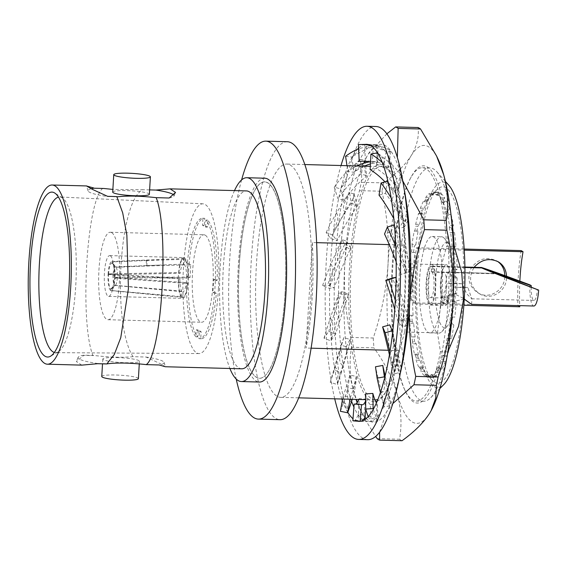 <?xml version="1.0" encoding="UTF-8"?>
<svg xmlns="http://www.w3.org/2000/svg" width="567" height="567" viewBox="0 0 567 567"><rect width="100%" height="100%" fill="white"/><g stroke="black" fill="none" stroke-linecap="round" stroke-linejoin="round"><path stroke-width="0.43" stroke-dasharray="2.83 2.13" d="M205.552 227.083L205.97 220.095A60.244 14.416 91.5 0 1 215.297 280.438L213.646 279.453L212.887 292.296L214.532 293.288A60.244 14.416 91.5 0 1 199.308 338.69A60.244 14.416 91.5 0 1 198.925 338.662L199.343 331.667L196.31 329.845L195.898 336.841A60.244 14.416 91.5 0 1 186.571 276.49L188.223 277.483L188.981 264.64L187.337 263.648A60.244 14.416 91.5 0 1 202.561 218.245A60.244 14.416 91.5 0 1 202.943 218.274L202.525 225.269L205.552 227.083L207.352 227.133L207.77 220.145A60.244 14.416 91.5 0 1 217.097 280.488L215.446 279.503L214.68 292.345L216.332 293.33A60.244 14.416 91.5 0 1 201.101 338.74A60.244 14.416 91.5 0 1 200.725 338.705L201.143 331.716L198.11 329.895L197.699 336.89A60.244 14.416 91.5 0 1 188.372 276.54L190.016 277.532L190.781 264.69L189.13 263.698A60.244 14.416 91.5 0 1 204.361 218.295A60.244 14.416 91.5 0 1 204.744 218.323L204.326 225.319L207.352 227.133M205.97 220.095L207.77 220.145M215.297 280.438L217.097 280.488M213.646 279.453L215.446 279.503M212.887 292.296L214.68 292.345M214.532 293.288L216.332 293.33M198.925 338.662L200.725 338.705M199.343 331.667L201.143 331.716M196.31 329.845L198.11 329.895M195.898 336.841L197.699 336.89M186.571 276.49L188.372 276.54M188.223 277.483L190.016 277.532M188.981 264.64L190.781 264.69M187.337 263.648L189.13 263.698M202.943 218.274L204.744 218.323M202.525 225.269L204.326 225.319M435.527 192.397A92.683 22.177 91.5 0 1 437.334 192.142A92.683 22.177 91.5 0 1 439.269 192.553L437.611 194.446L435.534 194.389L435.399 192.447A92.683 22.177 -88.5 0 0 433.457 192.036A92.683 22.177 -88.5 0 0 431.65 192.298L431.409 194.219L433.479 194.275L435.527 192.397L431.65 192.298M439.269 192.553L435.399 192.447M441.275 193.758L437.398 193.652L437.051 195.296L439.12 195.353L441.275 193.758A92.683 22.177 91.5 0 1 444.776 197.954L440.906 197.855A92.683 22.177 -88.5 0 0 437.398 193.652M429.729 197.344A92.683 22.177 91.5 0 1 431.792 194.857A92.683 22.177 91.5 0 1 433.457 193.439L431.919 195.062L429.843 195.005L429.588 193.333A92.683 22.177 -88.5 0 0 425.852 197.238L425.732 199.308L427.809 199.364L429.729 197.344L425.852 197.238M433.457 193.439L429.588 193.333M431.919 195.062A90.833 21.737 91.5 0 1 433.479 194.275M429.843 195.005A90.833 21.737 91.5 0 1 431.409 194.219M424.279 208.245A92.683 22.177 91.5 0 1 427.745 200.548L426.306 201.788L424.229 201.732L423.868 200.442A92.683 22.177 -88.5 0 0 420.409 208.139L420.416 210.215L422.493 210.272L424.279 208.245L420.409 208.139M427.745 200.548L423.868 200.442M426.306 201.788A90.833 21.737 91.5 0 1 427.809 199.364M424.229 201.732A90.833 21.737 91.5 0 1 425.732 199.308M419.552 224.362A92.683 22.177 91.5 0 1 422.507 213.398L421.153 214.17L419.077 214.113L418.637 213.291A92.683 22.177 -88.5 0 0 415.675 224.256L415.817 226.198L417.893 226.247L419.552 224.362L415.675 224.256M422.507 213.398L418.637 213.291M421.153 214.17A90.833 21.737 91.5 0 1 422.493 210.272M419.077 214.113A90.833 21.737 91.5 0 1 420.416 210.215M415.866 244.597A92.683 22.177 91.5 0 1 418.113 231.109L414.243 231.01A92.683 22.177 -88.5 0 0 411.989 244.49L412.252 246.163L414.321 246.22L415.866 244.597L411.989 244.49M418.113 231.109L414.243 231.01M416.802 231.357A90.833 21.737 91.5 0 1 417.893 226.247M414.725 231.301A90.833 21.737 91.5 0 1 415.817 226.198M413.471 267.567A92.683 22.177 91.5 0 1 414.86 252.485L410.983 252.379A92.683 22.177 -88.5 0 0 409.594 267.468L409.955 268.758L412.032 268.808L413.471 267.567L409.594 267.468M414.86 252.485L410.983 252.379M413.563 252.187A90.833 21.737 91.5 0 1 414.321 246.22M411.486 252.131A90.833 21.737 91.5 0 1 412.252 246.163M412.528 291.721A92.683 22.177 91.5 0 1 412.96 276.065L411.649 275.236L409.572 275.179L409.091 275.959A92.683 22.177 -88.5 0 0 408.651 291.615L409.091 292.437L411.167 292.487L412.528 291.721L408.651 291.615M412.96 276.065L409.091 275.959M411.649 275.236A90.833 21.737 91.5 0 1 412.032 268.808M409.572 275.179A90.833 21.737 91.5 0 1 409.955 268.758M413.109 315.394A92.683 22.177 91.5 0 1 412.556 300.234L411.188 298.929L409.119 298.873L408.687 300.127A92.683 22.177 -88.5 0 0 409.232 315.295L413.109 315.394L409.232 315.295M412.556 300.234L408.687 300.127M411.188 298.929A90.833 21.737 91.5 0 1 411.167 292.487M409.119 298.873A90.833 21.737 91.5 0 1 409.091 292.437M415.164 336.989A92.683 22.177 91.5 0 1 413.669 323.353L412.223 321.659L410.147 321.602L409.799 323.247A92.683 22.177 -88.5 0 0 411.295 336.883L415.164 336.989L411.295 336.883M413.669 323.353L409.799 323.247M412.223 321.659A90.833 21.737 91.5 0 1 411.798 315.642M410.147 321.602A90.833 21.737 91.5 0 1 409.721 315.585M418.566 355.02A92.683 22.177 91.5 0 1 416.228 343.843L414.675 341.873L412.599 341.816L412.351 343.737A92.683 22.177 -88.5 0 0 414.69 354.921L415.179 354.134L417.248 354.191L418.566 355.02L414.69 354.921M416.228 343.843L412.351 343.737M414.675 341.873A90.833 21.737 91.5 0 1 413.867 336.685M412.599 341.816A90.833 21.737 91.5 0 1 411.798 336.628M423.074 368.274A92.683 22.177 91.5 0 1 420.048 360.314L418.375 358.188L416.298 358.138L416.171 360.208A92.683 22.177 -88.5 0 0 419.197 368.167L419.63 366.913L421.706 366.969L423.074 368.274L419.197 368.167M420.048 360.314L416.171 360.208M418.375 358.188A90.833 21.737 91.5 0 1 417.248 354.191M416.298 358.138A90.833 21.737 91.5 0 1 415.179 354.134M428.383 375.829A92.683 22.177 91.5 0 1 426.937 374.44A92.683 22.177 91.5 0 1 424.874 371.633L423.074 369.507L420.998 369.45L421.005 371.527A92.683 22.177 -88.5 0 0 424.506 375.73L424.86 374.078L426.937 374.135L428.383 375.829L424.506 375.73M424.874 371.633L421.005 371.527M423.074 369.507A90.833 21.737 91.5 0 1 421.706 366.969M420.998 369.45A90.833 21.737 91.5 0 1 419.63 366.913M434.131 377.19A92.683 22.177 91.5 0 1 432.323 377.445A92.683 22.177 91.5 0 1 430.388 377.034L428.446 375.049L426.37 374.993L426.512 376.927A92.683 22.177 -88.5 0 0 428.446 377.338A92.683 22.177 -88.5 0 0 430.254 377.083L430.502 375.156L432.578 375.212L434.131 377.19L430.254 377.083M430.388 377.034L426.512 376.927M428.446 375.049A90.833 21.737 91.5 0 1 426.937 374.135M426.37 374.993A90.833 21.737 91.5 0 1 424.86 374.078M439.928 372.25A92.683 22.177 91.5 0 1 436.193 376.155L434.138 374.433L432.061 374.376L432.323 376.049A92.683 22.177 -88.5 0 0 436.051 372.143L436.172 370.074L438.248 370.131L439.928 372.25L436.051 372.143M436.193 376.155L432.323 376.049M434.138 374.433A90.833 21.737 91.5 0 1 432.578 375.212M432.061 374.376A90.833 21.737 91.5 0 1 430.502 375.156M445.371 361.349A92.683 22.177 91.5 0 1 441.913 369.046L439.751 367.707L437.674 367.65L438.036 368.94A92.683 22.177 -88.5 0 0 441.502 361.243L441.495 359.166L443.564 359.223L445.371 361.349L441.502 361.243M441.913 369.046L438.036 368.94M439.751 367.707A90.833 21.737 91.5 0 1 438.248 370.131M437.674 367.65A90.833 21.737 91.5 0 1 436.172 370.074M450.106 345.232A92.683 22.177 91.5 0 1 447.143 356.189L444.911 355.325L442.834 355.268L443.274 356.09A92.683 22.177 -88.5 0 0 446.229 345.126L446.094 343.184L448.164 343.241L450.106 345.232L446.229 345.126M447.143 356.189L443.274 356.09M444.911 355.325A90.833 21.737 91.5 0 1 443.564 359.223M442.834 355.268A90.833 21.737 91.5 0 1 441.495 359.166M453.791 324.997A92.683 22.177 91.5 0 1 451.545 338.478L447.668 338.371A92.683 22.177 -88.5 0 0 449.914 324.891L449.659 323.218L451.736 323.275L453.791 324.997L449.914 324.891M451.545 338.478L447.668 338.371M449.255 338.138A90.833 21.737 91.5 0 1 448.164 343.241M447.179 338.081A90.833 21.737 91.5 0 1 446.094 343.184M456.187 302.02A92.683 22.177 91.5 0 1 454.798 317.102L450.921 316.996A92.683 22.177 -88.5 0 0 452.31 301.913L451.949 300.623L454.025 300.68L456.187 302.02L452.31 301.913M454.798 317.102L450.921 316.996M452.494 317.307A90.833 21.737 91.5 0 1 451.736 323.275M450.418 317.251A90.833 21.737 91.5 0 1 449.659 323.218M457.13 277.873A92.683 22.177 91.5 0 1 456.69 293.529L454.408 294.259L452.331 294.202L452.82 293.423A92.683 22.177 -88.5 0 0 453.253 277.766L452.813 276.944L454.89 277.001L457.13 277.873L453.253 277.766M456.69 293.529L452.82 293.423M454.408 294.259A90.833 21.737 91.5 0 1 454.025 300.68M452.331 294.202A90.833 21.737 91.5 0 1 451.949 300.623M456.548 254.193A92.683 22.177 91.5 0 1 457.094 269.353L454.869 270.565L452.792 270.509L453.224 269.247A92.683 22.177 -88.5 0 0 452.672 254.087L456.548 254.193L452.672 254.087M457.094 269.353L453.224 269.247M454.869 270.565A90.833 21.737 91.5 0 1 454.89 277.001M452.792 270.509A90.833 21.737 91.5 0 1 452.813 276.944M454.486 232.598A92.683 22.177 91.5 0 1 455.981 246.234L453.834 247.836L451.757 247.779L452.112 246.128A92.683 22.177 -88.5 0 0 450.616 232.498L454.486 232.598L450.616 232.498M455.981 246.234L452.112 246.128M453.834 247.836A90.833 21.737 91.5 0 1 454.259 253.853M451.757 247.779A90.833 21.737 91.5 0 1 452.183 253.796M451.091 214.567A92.683 22.177 91.5 0 1 453.43 225.744L451.389 227.622L449.312 227.565L449.553 225.638A92.683 22.177 -88.5 0 0 447.214 214.461L446.732 215.24L448.809 215.297L451.091 214.567L447.214 214.461M453.43 225.744L449.553 225.638M451.389 227.622A90.833 21.737 91.5 0 1 452.19 232.803M449.312 227.565A90.833 21.737 91.5 0 1 450.113 232.746M446.583 201.313A92.683 22.177 91.5 0 1 449.61 209.28L447.682 211.3L445.612 211.243L445.733 209.173A92.683 22.177 -88.5 0 0 442.707 201.214L442.274 202.469L444.351 202.525L446.583 201.313L442.707 201.214M449.61 209.28L445.733 209.173M447.682 211.3A90.833 21.737 91.5 0 1 448.809 215.297M445.612 211.243A90.833 21.737 91.5 0 1 446.732 215.24M444.776 197.954L442.99 199.988L440.913 199.931L440.906 197.855M442.99 199.988A90.833 21.737 91.5 0 1 444.351 202.525M440.913 199.931A90.833 21.737 91.5 0 1 442.274 202.469M437.611 194.446A90.833 21.737 91.5 0 1 439.12 195.353M435.534 194.389A90.833 21.737 91.5 0 1 437.051 195.296M234.511 190.59A101.954 24.395 -88.5 0 0 219.713 279.439A101.954 24.395 -88.5 0 0 229.89 368.486M264.86 178.208A101.954 24.395 -88.5 0 0 237.722 279.46A101.954 24.395 -88.5 0 0 259.346 382.038M241.698 368.805A88.976 21.291 91.5 0 1 223.334 267.39A88.976 21.291 91.5 0 1 246.503 190.916M97.659 363.702L97.687 363.49A43.099 5.599 -176.6 0 1 78.154 357.33A43.099 5.599 -176.6 0 1 83.838 355.169L93.881 355.445C109.133 357.302 122.181 357.713 133.018 356.678L146.017 357.033L159.944 363.518L165.28 366.736M133.018 356.678C111.734 324.026 119.12 199.903 142.934 189.718L112.876 189.421M149.61 189.895L142.934 189.718M149.355 194.275A18.35 2.381 3.4 0 0 131.175 190.81A18.35 2.381 3.4 0 0 112.713 192.1M91.195 188.74A43.099 5.599 3.4 0 0 88.041 190.902A43.099 5.599 3.4 0 0 107.61 196.522L117.653 196.799M169.164 198.011A43.099 5.599 3.4 0 0 173.991 196.005A43.099 5.599 3.4 0 0 173.63 194.885M116.83 357.579A18.35 2.381 -176.6 0 1 139.432 361.236A18.35 2.381 -176.6 0 1 120.969 362.533A18.35 2.381 -176.6 0 1 102.797 359.06A18.35 2.381 -176.6 0 1 116.83 357.579M97.687 363.49L107.73 363.759M146.017 357.033A43.099 5.599 -176.6 0 1 164.104 362.433A43.099 5.599 -176.6 0 1 159.242 364.978M102.918 188.244C86.68 199.754 79.408 322.368 92.974 355.615L93.881 355.445M81.825 365.134L76.318 361.54L83.781 355.367L92.974 355.615M101.762 376.495A18.35 2.381 -176.6 0 1 115.796 375.007A18.35 2.381 -176.6 0 1 138.398 378.671M54.312 352.461A77.856 18.633 -88.5 0 0 55.566 352.646A77.856 18.633 -88.5 0 0 58.146 351.923A77.856 18.633 -88.5 0 0 75.751 285.733A77.856 18.633 -88.5 0 0 62.313 197.855A77.856 18.633 -88.5 0 0 59.776 196.99A77.856 18.633 -88.5 0 0 58.514 197.11M218.408 289.191A74.908 17.924 -88.5 0 0 203.036 203.815A74.908 17.924 -88.5 0 0 183.432 268.191A74.908 17.924 -88.5 0 0 198.982 353.574A74.908 17.924 -88.5 0 0 218.408 289.191M241.599 179.93A139.028 33.269 -88.5 0 0 236.212 379.061M287.455 141.729A139.028 33.269 -88.5 0 0 250.444 279.807A139.028 33.269 -88.5 0 0 279.935 419.679M447.817 351.88L440.446 351.682L437.455 332.893L404.661 332.007A109.367 26.167 -88.5 0 0 407.985 298.71A109.367 26.167 -88.5 0 0 408.708 263.846L441.502 264.739L446.718 246.17L453.416 246.354M408.708 263.846L405.717 245.064L389.295 244.618M316.677 242.655L312.318 242.534A116.689 27.925 91.5 0 1 312.197 297.094A116.689 27.925 91.5 0 1 306.052 348.046L312.318 242.534M404.661 332.007L399.452 350.569L388.381 350.271M311.07 348.181L306.052 348.046M440.446 351.682A116.689 27.925 91.5 0 1 416.192 401.025A116.689 27.925 91.5 0 1 404.583 389.543A116.689 27.925 91.5 0 1 391.436 283.62A116.689 27.925 91.5 0 1 410.288 178.57A116.689 27.925 91.5 0 1 422.507 167.726A116.689 27.925 91.5 0 1 446.718 246.17M451.119 215.701A116.689 27.925 -88.5 0 0 436.76 171.716A116.689 27.925 -88.5 0 0 429.977 167.931A116.689 27.925 -88.5 0 0 398.913 283.826A116.689 27.925 -88.5 0 0 423.669 401.223A116.689 27.925 -88.5 0 0 430.644 397.814A116.689 27.925 -88.5 0 0 447.363 354.673M448.986 185.43A102.882 24.615 -88.5 0 0 415.618 284.273A102.882 24.615 -88.5 0 0 443.592 384.773M310.936 297.065A116.689 27.925 -88.5 0 0 286.852 164.061A116.689 27.925 -88.5 0 0 255.781 279.949A116.689 27.925 -88.5 0 0 280.537 397.354A116.689 27.925 -88.5 0 0 310.936 297.065M399.452 350.569A116.689 27.925 91.5 0 1 387.41 389.075A116.689 27.925 91.5 0 1 377.778 399.487M375.198 399.912A116.689 27.925 91.5 0 1 350.441 282.515A116.689 27.925 91.5 0 1 381.506 166.62A116.689 27.925 91.5 0 1 393.115 178.102A116.689 27.925 91.5 0 1 405.717 245.064M417.51 267.702A98.247 23.509 -88.5 0 0 431.863 379.968A98.247 23.509 -88.5 0 0 463.161 298.71A98.247 23.509 -88.5 0 0 437.008 189.605A98.247 23.509 -88.5 0 0 417.51 267.702M401.273 177.577L398.296 190.08L392.761 191.058L396.666 178.392L401.273 177.577L400.288 173.885L397.857 188.428A121.884 62.391 -100 0 0 376.403 168.512L370.131 169.618M398.296 190.08L397.857 188.428M410.522 271.48L406.504 272.465L406.511 269.885A121.884 37.748 -108.8 0 0 391.209 231.712L384.532 233.98M410.536 265.675L406.511 269.885M400.288 372.264L397.58 361.151L391.294 362.915L395.057 373.731L400.288 372.264L400.997 369.11M397.58 361.151L398.027 359.166A121.884 7.052 -105.7 0 0 389.742 324.877M401.287 367.749L398.027 359.166M376.566 420.898L376.757 404.2L370.258 404.597L371.158 421.231L376.566 420.898L377.969 420.324L377.381 403.966A121.884 11.723 -93.5 0 1 376.396 402.797M376.757 404.2L377.381 403.966M353.248 388.898L356.225 376.389L349.832 375.092L347.925 387.814L353.248 388.898L354.233 392.591L356.664 378.047A121.884 7.577 -78.5 0 1 350.456 397.219L343.198 395.745L342.603 399.033M356.225 376.389L356.664 378.047M343.999 294.996L348.018 294.011L341.979 291.686L338.967 293.061L343.999 294.996L343.985 300.801L348.01 296.591A121.884 17.06 -68.9 0 0 335.65 334.013L328.796 331.376L323.984 338.187L330.837 340.831L335.65 334.013M348.018 294.011L348.01 296.591M354.233 194.205L356.941 205.318L351.299 203.234L349.534 192.468L354.233 194.205L353.234 198.719L356.494 207.309A121.884 47.756 -69.7 0 0 337.117 240.847L330.717 238.48L326.138 232.548L332.538 234.915L337.117 240.847M356.941 205.318L356.494 207.309M377.955 145.57L377.764 162.268L372.335 161.552L373.433 144.975L377.955 145.57L376.552 146.151L377.14 162.502A121.884 66.537 -82.5 0 0 370.428 163.898M377.764 162.268L377.14 162.502M377.055 401.252A118.638 28.385 -88.5 0 0 386.474 390.812A118.638 28.385 -88.5 0 0 404.951 299.865A118.638 28.385 -88.5 0 0 392.272 176.316A118.638 28.385 -88.5 0 0 350.002 260.012A118.638 28.385 -88.5 0 0 375.751 401.663M404.632 191.696A139.028 33.269 -88.5 0 0 400.564 173.814A139.028 33.269 -88.5 0 0 368.111 154.323A139.028 33.269 -88.5 0 0 366.466 157.172A139.028 33.269 -88.5 0 0 344.807 263.747A139.028 33.269 -88.5 0 0 353.957 392.662A139.028 33.269 -88.5 0 0 356.026 399.395M357.146 402.535A139.028 33.269 -88.5 0 0 359.662 408.531A139.028 33.269 -88.5 0 0 364.935 417.142M366.14 418.474A139.028 33.269 -88.5 0 0 386.403 412.152A139.028 33.269 -88.5 0 0 399.643 376.127M365.687 166.188L366.537 175.6L361.03 174.097L360.591 159.299L365.176 160.553L363.872 163.31L365.956 176.805A121.884 59.599 -74.7 0 0 344.084 200.286L337.847 198.578L334.232 187.138L340.469 188.839L344.084 200.286M365.176 160.553L365.63 165.614M366.537 175.6L365.956 176.805M346.791 241.422L350.441 246.9L344.608 244.526L341.944 239.444L346.791 241.422L346.246 247.006L350.193 249.374A121.884 32.822 -67.8 0 0 334.154 287.809L327.542 285.116L322.538 285.598L329.151 288.284L334.154 287.809M350.441 246.9L350.193 249.374M346.26 346.784L350.052 339.484L343.815 337.535L341.072 345.161L346.26 346.784L346.791 351.923L350.286 341.773A121.884 2.87 -72.7 0 0 341.369 372.434L334.296 370.223L330.249 382.328L337.33 384.539L341.369 372.434M350.052 339.484L350.286 341.773M363.886 414.924L365.602 399.118L359.117 398.644L358.493 414.527L363.886 414.924L365.183 416.61M365.602 399.118L366.176 399.891A121.884 12.708 -85.8 0 1 365.609 401.131M365.715 407.638L366.176 399.891M389.345 405.922L387.984 390.869L381.556 392.052L384.001 406.908L389.345 405.922L390.649 403.165L388.565 389.671A121.884 4.784 -100.4 0 1 385.106 375.694M387.984 390.869L388.565 389.671M407.723 325.054L404.08 319.575L404.328 317.102A121.884 21.993 -108.6 0 0 392.704 277.915M408.268 319.469L404.328 317.102M407.829 220.528L404.469 226.991L404.236 224.702A121.884 51.937 -106 0 0 385.482 193.29L379.032 195.133M407.73 214.553L404.236 224.702M390.635 151.552L388.919 167.357L383.476 167.506L386.106 151.68L390.635 151.552L389.338 149.865L388.345 166.585A121.884 67.516 -91.6 0 0 367.04 161.049A121.884 67.516 -91.6 0 0 365.346 161.134L362.561 161.212M388.919 167.357L388.345 166.585M402.931 181.206L400.564 173.814L397.354 157.158M386.942 133.755L368.111 154.323L366.558 157.009L361.937 169.724L361.335 182.298A157.562 37.706 -88.5 0 0 359.556 190.64C351.483 214.298 346.572 238.664 344.807 263.747C343.559 288.546 345.565 313.097 350.838 337.422A157.562 37.706 -88.5 0 0 351.533 347.252C349.038 362.044 349.846 377.183 353.957 392.662L361.108 411.585L364.418 418.141M379.607 432.068L386.403 412.152L392.697 403.704M365.056 419.325L375.595 436.392M437.455 332.893A109.367 26.167 -88.5 0 0 441.502 264.739M361.335 182.298L383.739 182.907C396.057 174.005 405.242 164.869 411.295 155.493C416.887 146.066 419.148 136.746 418.077 127.518M383.739 182.907A157.562 37.706 -88.5 0 0 381.96 191.249L359.556 190.64M350.838 337.422L373.242 338.024C381.378 314.068 386.29 289.702 387.991 264.917C389.21 239.82 387.197 215.262 381.96 191.249M373.242 338.024A157.562 37.706 -88.5 0 0 373.937 347.855L351.533 347.252M377.154 438.638L399.558 439.248C402.053 424.449 401.245 409.31 397.134 393.831C392.534 378.288 384.802 362.965 373.937 347.855M399.558 439.248A157.562 37.706 -88.5 0 0 402.031 440.729M441.891 352.83A118.638 28.385 -88.5 0 0 448.136 301.034A118.638 28.385 -88.5 0 0 439.794 189.172A118.638 28.385 -88.5 0 0 411.231 176.833A118.638 28.385 -88.5 0 0 392.066 283.635A118.638 28.385 -88.5 0 0 405.426 391.322A118.638 28.385 -88.5 0 0 441.891 352.83M438.036 159.107A139.028 33.269 -88.5 0 0 411.295 155.493A139.028 33.269 -88.5 0 0 387.991 264.917A139.028 33.269 -88.5 0 0 397.134 393.831A139.028 33.269 -88.5 0 0 429.588 413.322A139.028 33.269 -88.5 0 0 431.055 410.799M389.338 149.865A138.575 76.765 -91.6 0 0 379.762 146.038C376.233 146.718 383.072 148.71 384.709 150.872A138.575 76.765 -91.6 0 1 386.106 151.68M370.612 145.471A138.575 76.765 -91.6 0 1 371.257 145.613L384.709 150.872M383.476 167.506A121.884 67.516 -91.6 0 0 370.513 162.197M358.479 144.628L364.652 144.457L365.346 161.134M366.438 144.365L366.091 144.372A138.575 76.765 -91.6 0 0 364.652 144.457M366.091 144.372L379.762 146.038M371.257 145.613L366.998 144.351M400.288 173.885A138.575 70.939 -100 0 0 391.485 164.168C387.722 167.01 394.15 172.198 395.412 176.755A138.575 70.939 -100 0 1 396.666 178.392M382.413 162.644A138.575 70.939 -100 0 1 383.044 163.218L395.412 176.755M392.761 191.058A121.884 62.391 -100 0 0 384.986 181.858M377.211 152.906L376.403 168.512M383.044 163.218C386.807 160.369 380.202 156.251 378.6 153.77A138.575 70.939 -100 0 0 377.941 153.352M378.6 153.77L391.485 164.168M404.469 226.991L398.778 228.614L403.527 221.045L407.772 219.833M407.226 213.539A138.575 59.053 -106 0 0 400.167 200.406C395.993 204.956 401.762 212.568 402.464 218.827A138.575 59.053 -106 0 1 403.527 221.045M391.265 198.117A138.575 59.053 -106 0 1 391.825 199.045L402.464 218.827M398.778 228.614A121.884 51.937 -106 0 0 393.916 218.883M387.523 181.135L385.482 193.29M391.825 199.045C395.993 194.488 389.968 187.62 388.771 182.815A138.575 59.053 -106 0 0 388.175 182M388.771 182.815L400.167 200.406M406.504 272.465L400.614 274.463L409.544 271.813M409.558 262.882A138.575 42.922 -108.8 0 0 404.469 249.232C399.778 254.774 404.739 263.676 404.795 270.672A138.575 42.922 -108.8 0 1 405.625 273.145M395.794 246.489A138.575 42.922 -108.8 0 1 396.255 247.623L404.795 270.672M400.614 274.463A121.884 37.748 -108.8 0 0 396.184 261.876M394.015 224.844L391.209 231.712M396.255 247.623C400.947 242.088 395.688 233.491 395.064 227.091A138.575 42.922 -108.8 0 0 394.561 226.006M395.064 227.091L404.469 249.232M404.08 319.575L397.984 321.624L402.655 326.762L406.886 325.338M407.602 316.96A138.575 25.005 -108.6 0 0 403.747 303.21C398.509 308.88 402.634 317.733 402.046 324.416A138.575 25.005 -108.6 0 1 402.655 326.762M395.319 300.404A138.575 25.005 -108.6 0 1 395.667 301.573L402.046 324.416M397.984 321.624A121.884 21.993 -108.6 0 0 394.731 309.49M395.667 301.573C400.904 295.91 396.489 286.874 396.517 279.857A138.575 25.005 -108.6 0 0 396.12 278.666M396.517 279.857L403.747 303.21M401.266 367.636A138.575 8.016 -105.7 0 0 398.105 354.127C392.371 359.039 395.766 366.516 394.639 371.86A138.575 8.016 -105.7 0 1 395.057 373.731M389.898 351.639A138.575 8.016 -105.7 0 1 390.146 352.667L394.639 371.86M391.294 362.915A121.884 7.052 -105.7 0 0 389.401 354.623M390.146 352.667C395.886 347.762 392.251 339.654 392.91 333.084A138.575 8.016 -105.7 0 0 392.626 331.964M392.91 333.084L398.105 354.127M390.649 403.165A138.575 5.443 -100.4 0 1 388.402 394.221C382.3 397.616 385.177 402.598 383.703 405.788A138.575 5.443 -100.4 0 0 384.001 406.908M380.365 392.414A138.575 5.443 -100.4 0 0 380.535 393.137L383.703 405.788M381.556 392.052A121.884 4.784 -100.4 0 1 375.482 366.778M380.535 393.137C386.644 389.756 383.611 383.781 384.795 378.657A138.575 5.443 -100.4 0 1 384.596 377.785M384.795 378.657L388.402 394.221M377.969 420.324A138.575 13.332 -93.5 0 1 376.127 417.397C369.833 418.729 372.491 420.48 370.896 421.04A138.575 13.332 -93.5 0 0 371.158 421.231M368.167 416.497A138.575 13.332 -93.5 0 0 368.302 416.816L370.896 421.04M370.258 404.597A121.884 11.723 -93.5 0 1 365.488 393.881M368.302 416.816C374.589 415.498 371.895 412.549 373.398 409.65A138.575 13.332 -93.5 0 1 373.256 409.154M373.398 409.65L376.127 417.397M363.128 420.126C356.863 419.176 359.62 417.447 358.174 415.285A138.575 14.444 -85.8 0 0 358.493 414.527M353.567 420.905A138.575 14.444 -85.8 0 0 355.296 420.104L358.174 415.285M359.117 398.644A121.884 12.708 -85.8 0 1 358.769 399.473M355.438 404.143A121.884 12.708 -85.8 0 1 354.786 404.257A121.884 12.708 -85.8 0 1 354.155 404.051M355.296 420.104C361.562 421.061 358.883 421.572 360.463 421.345A138.575 14.444 -85.8 0 1 360.357 421.295M359.684 421.359L362.511 420.728M354.233 392.591A138.575 8.618 -78.5 0 1 352.242 399.296M351.398 401.989C345.374 398.884 348.535 393.952 347.472 389.401A138.575 8.618 -78.5 0 0 347.925 387.814M340.384 411.295A138.575 8.618 -78.5 0 0 343.51 402.499L347.472 389.401M349.832 375.092A121.884 7.577 -78.5 0 1 343.198 395.745M350.087 399.232L350.456 397.219M343.51 402.499C349.541 405.611 346.55 409.473 347.961 411.947M346.791 351.923A138.575 3.267 -72.7 0 0 342.723 365.75C337.103 360.938 340.93 353.581 340.42 347.337A138.575 3.267 -72.7 0 1 341.072 345.161M330.249 382.328A138.575 3.267 -72.7 0 1 334.736 366.672L340.42 347.337M343.815 337.535A121.884 2.87 -72.7 0 0 334.296 370.223M334.736 366.672C340.356 371.491 336.784 378.104 337.79 382.902A138.575 3.267 -72.7 0 0 337.33 384.539M337.79 382.902L342.723 365.75M343.985 300.801A138.575 19.398 -68.9 0 0 338.421 316.925C333.318 311.12 337.946 302.48 338.095 295.485A138.575 19.398 -68.9 0 1 338.967 293.061M323.984 338.187A138.575 19.398 -68.9 0 1 330.306 318.094L338.095 295.485M341.979 291.686A121.884 17.06 -68.9 0 0 328.796 331.376M330.306 318.094C335.402 323.899 331.064 332.234 331.497 338.627A138.575 19.398 -68.9 0 0 330.837 340.831M331.497 338.627L338.421 316.925M346.246 247.006A138.575 37.316 -67.8 0 0 339.144 262.946C334.587 257.014 340.051 248.417 340.845 241.748A138.575 37.316 -67.8 0 1 341.944 239.444M322.538 285.598A138.575 37.316 -67.8 0 1 330.894 264.144L340.845 241.748M344.608 244.526A121.884 32.822 -67.8 0 0 327.542 285.116M330.894 264.144C335.444 270.076 330.263 278.844 330.044 285.86A138.575 37.316 -67.8 0 0 329.151 288.284M330.044 285.86L339.144 262.946M353.234 198.719A138.575 54.304 -69.7 0 0 344.786 212.037C340.732 206.856 346.926 199.634 348.251 194.297A138.575 54.304 -69.7 0 1 349.534 192.468M326.138 232.548A138.575 54.304 -69.7 0 1 336.415 213.05L348.251 194.297M351.299 203.234A121.884 47.756 -69.7 0 0 330.717 238.48M336.415 213.05C340.462 218.217 334.509 226.07 333.651 232.633A138.575 54.304 -69.7 0 0 332.538 234.915M333.651 232.633L344.786 212.037M363.872 163.31A138.575 67.764 -74.7 0 0 354.481 171.936C350.796 168.286 357.508 163.558 359.187 160.369A138.575 67.764 -74.7 0 1 360.591 159.299M334.232 187.138A138.575 67.764 -74.7 0 1 346.019 172.581L359.187 160.369M361.03 174.097A121.884 59.599 -74.7 0 0 337.847 198.578M346.019 172.581C349.704 176.224 343.148 181.943 341.766 187.06A138.575 67.764 -74.7 0 0 340.469 188.839M341.766 187.06L354.481 171.936M376.552 146.151A138.575 75.652 -82.5 0 0 366.764 148.76C363.263 147.165 370.201 145.676 371.995 145.124A138.575 75.652 -82.5 0 1 373.433 144.975M345.587 156.258L351.746 157.073A138.575 75.652 -82.5 0 1 353.156 156.067C354.864 153.175 361.76 150.489 358.259 148.901L371.995 145.124M346.983 165.684L347.84 171.482L353.999 172.297A121.884 66.537 -82.5 0 1 364.383 166.152M372.335 161.552A121.884 66.537 -82.5 0 0 369.28 161.935M356.919 165.954A121.884 66.537 -82.5 0 0 347.84 171.482M351.746 157.073L353.999 172.297M353.156 156.067L366.764 148.76M351.59 401.393A138.561 33.155 91.5 0 1 339.513 263.669A138.561 33.155 91.5 0 1 375.609 144.578A138.561 33.155 91.5 0 1 405.001 283.989A138.561 33.155 91.5 0 1 368.111 421.607A138.561 33.155 91.5 0 1 363.653 420.204M363.263 419.956A138.561 33.155 91.5 0 1 353.914 407.092M341.837 399.012A138.561 33.155 91.5 0 1 330.518 263.428A138.561 33.155 91.5 0 1 357.543 149.213M358.627 148.093A138.561 33.155 91.5 0 1 365.417 144.394M357.827 421.217A138.561 33.155 91.5 0 1 353 418.758M347.798 412.365A138.561 33.155 91.5 0 1 342.348 400.465M334.714 398.821A156.641 37.479 91.5 0 1 326.301 260.891A156.641 37.479 91.5 0 1 341.022 165.521M367.622 439.673A156.641 37.479 91.5 0 1 335.295 261.132A156.641 37.479 91.5 0 1 376.098 126.512M413.258 302.799A74.149 17.74 -88.5 0 1 416.532 247.758L418.418 248.892A66.736 15.968 -88.5 0 0 415.143 303.933L413.258 302.799L517.891 305.634L519.776 306.761M442.203 291.445A48.195 11.531 91.5 0 1 429.651 332.864A48.195 11.531 91.5 0 1 419.424 284.379A48.195 11.531 91.5 0 1 432.26 236.51A48.195 11.531 91.5 0 1 433.79 236.985A48.195 11.531 91.5 0 1 442.203 291.445M448.128 242.889A42.638 10.199 91.5 0 1 449.255 243.853A42.638 10.199 91.5 0 1 455.818 285.364A42.638 10.199 91.5 0 1 447.016 326.457A42.638 10.199 91.5 0 1 435.378 287.256A42.638 10.199 91.5 0 1 448.128 242.889M446.824 264.902A20.391 4.876 91.5 0 1 450.453 286.583A20.391 4.876 91.5 0 1 445.074 305.471A20.391 4.876 91.5 0 1 440.743 284.953A20.391 4.876 91.5 0 1 446.172 264.704A20.391 4.876 91.5 0 1 446.824 264.902M432.153 264.505A20.391 4.876 91.5 0 1 435.711 287.547A20.391 4.876 91.5 0 1 430.403 305.074A20.391 4.876 91.5 0 1 426.079 284.556A20.391 4.876 91.5 0 1 431.508 264.307A20.391 4.876 91.5 0 1 432.153 264.505M443.061 237.24A48.195 11.531 -88.5 0 0 441.53 236.765A48.195 11.531 -88.5 0 0 428.695 284.627A48.195 11.531 -88.5 0 0 438.922 333.12A48.195 11.531 -88.5 0 0 441.806 331.709A48.195 11.531 -88.5 0 0 451.757 285.251A48.195 11.531 -88.5 0 0 444.33 238.324A48.195 11.531 -88.5 0 0 443.061 237.24M521.158 250.593A74.149 17.74 -88.5 0 0 517.891 305.634M519.847 281.112A66.736 15.968 -88.5 0 0 519.726 305.634M504.765 276.987C504.552 290.424 489.009 300.099 477.655 292.65C469.185 286.597 466.854 278.737 470.653 269.07C477.442 258.899 486.139 256.164 496.742 260.863L498.521 261.933M506.501 278.028C506.281 291.466 490.859 301.197 479.434 293.713C469.83 286.441 468.066 277.646 474.14 267.312M415.143 303.933L463.849 305.252M418.418 248.892L464.288 250.132M416.532 247.758L464.217 249.048M205.304 235.213A43.744 10.468 91.5 0 1 213.093 281.728A43.744 10.468 91.5 0 1 201.547 322.247A43.744 10.468 91.5 0 1 192.27 278.234A43.744 10.468 91.5 0 1 203.914 234.788A43.744 10.468 91.5 0 1 205.304 235.213M110.374 255.802A20.391 4.876 91.5 0 1 114.002 277.483A20.391 4.876 91.5 0 1 108.623 296.371A20.391 4.876 91.5 0 1 104.3 275.853A20.391 4.876 91.5 0 1 109.729 255.604A20.391 4.876 91.5 0 1 110.374 255.802M184.424 257.808A20.391 4.876 -88.5 0 0 183.779 257.602A20.391 4.876 -88.5 0 0 178.463 275.13A20.391 4.876 -88.5 0 0 182.673 298.37A20.391 4.876 -88.5 0 0 188.053 279.488A20.391 4.876 -88.5 0 0 184.424 257.808M111.749 232.683A43.744 10.468 91.5 0 1 119.538 279.198A43.744 10.468 91.5 0 1 107.992 319.717A43.744 10.468 91.5 0 1 98.708 275.704A43.744 10.468 91.5 0 1 110.359 232.257A43.744 10.468 91.5 0 1 111.749 232.683M181.44 296.661L181.766 291.077A13.906 3.324 91.5 0 1 179.881 278.858L178.562 278.064L108.106 274.095A14.579 3.487 -88.5 0 0 110.636 290.467L181.44 296.661A19.469 4.656 91.5 0 1 178.562 278.064M185.012 259.317L184.679 264.902A13.906 3.324 91.5 0 1 186.571 277.121L187.89 277.908A19.469 4.656 91.5 0 0 185.012 259.317L147.115 260.487L146.782 266.015L116.079 267.277L112.698 263.478A12.977 3.104 -88.5 0 1 112.72 263.499A12.977 3.104 -88.5 0 1 114.654 277.773L114.924 278A14.579 3.487 -88.5 0 0 112.691 261.883L112.698 263.478M187.557 283.465L186.238 282.678A13.906 3.324 91.5 0 1 183.077 291.863L182.744 297.448A19.469 4.656 91.5 0 0 187.557 283.465L114.91 278.184A14.579 3.487 -88.5 0 1 111.061 290.616L168.768 296.123M178.896 272.507L180.214 273.301A13.906 3.324 91.5 0 1 183.368 264.116L183.701 258.531A19.469 4.656 91.5 0 0 183.673 258.531A19.469 4.656 91.5 0 0 178.896 272.507L108.12 273.911L113.067 274.619L180.214 273.301M110.877 288.908L114.725 285.35A9.27 2.218 -88.5 0 0 114.931 285.414A9.27 2.218 -88.5 0 0 115.519 285.144L112.039 288.646A12.977 3.104 -88.5 0 1 110.877 288.908L110.678 290.488A14.579 3.487 -88.5 0 0 111.061 290.616M112.039 288.646A12.977 3.104 -88.5 0 0 114.64 277.965L114.91 278.184M115.519 285.144A9.27 2.218 -88.5 0 0 117.362 277.681L186.238 282.678M114.64 277.965L117.362 277.681M114.725 285.35L183.077 291.863M110.678 290.488L182.744 297.448M108.106 274.095L108.58 274.329A12.977 3.104 -88.5 0 0 110.834 288.879L110.636 290.467M110.834 288.879L114.619 285.286L181.766 291.077M179.881 278.858L113.039 275.08L108.58 274.329M113.039 275.08A9.27 2.218 -88.5 0 0 114.619 285.286M108.595 274.137A12.977 3.104 -88.5 0 1 112.053 263.088L112.039 261.493A14.579 3.487 -88.5 0 0 111.848 261.479A14.579 3.487 -88.5 0 0 108.12 273.911M112.053 263.088L115.427 266.887A9.27 2.218 -88.5 0 0 113.067 274.619M112.039 261.493L146.463 260.097L146.137 265.625L115.427 266.887L183.368 264.116M146.137 265.625L158.98 265.094M146.463 260.097L183.701 258.531M431.388 271.728L431.714 266.199A18.534 4.437 -88.5 0 0 431.452 266.157A18.534 4.437 -88.5 0 0 426.519 284.57A18.534 4.437 -88.5 0 0 430.452 303.217A18.534 4.437 -88.5 0 0 435.314 286.746A18.534 4.437 -88.5 0 0 432.366 266.589L432.04 272.117A12.977 3.104 -88.5 0 1 433.989 286.335A12.977 3.104 -88.5 0 1 430.601 297.661A12.977 3.104 -88.5 0 1 427.851 284.606A12.977 3.104 -88.5 0 1 431.303 271.721A12.977 3.104 -88.5 0 1 431.388 271.728L443.897 272.061A12.977 3.104 91.5 0 1 444.549 272.451L449.943 272.599A12.977 3.104 91.5 0 1 451.219 292.6A12.977 3.104 91.5 0 1 448.993 298.001L444.053 297.866C446.158 297.179 448.547 295.421 451.219 292.6L453.919 287.051A14.827 1.928 3.4 0 0 467.853 287.426L453.919 287.051M147.115 260.487L112.691 261.883M114.654 277.773L117.39 277.22A9.27 2.218 -88.5 0 0 116.079 267.277M117.39 277.22L186.571 277.121M146.782 266.015L184.679 264.902M114.924 278L187.89 277.908M461.8 283.784A14.827 1.928 3.4 0 0 447.859 283.408L461.8 283.784L466.854 293.968L471.801 298.774L467.853 287.426M447.15 298.866C446.824 301.127 445.556 302.353 443.33 302.537A18.534 4.437 -88.5 0 0 444.762 303.607A18.534 4.437 -88.5 0 0 445.06 303.572L446.031 303.458L448.88 299.908A14.827 3.551 91.5 0 1 448.447 300L448.334 301.821L447.455 301.297L447.561 299.475A14.827 3.551 91.5 0 1 447.15 298.866L447.264 296.959A12.977 3.104 91.5 0 1 445.818 289.354A12.977 3.104 91.5 0 1 449.213 272.203A12.977 3.104 91.5 0 1 449.298 272.21A12.977 3.104 91.5 0 1 449.943 272.599L497.734 273.889M448.447 300L447.866 301.814L448.334 301.821M447.866 301.814L446.987 301.283L447.455 301.297M446.987 301.283L447.561 299.475M463.182 298.285L456.322 294.748L449.05 295.386L441.991 302.495L442.324 296.832C442.699 295.102 443.862 292.607 445.818 289.354L447.859 283.408M442.324 296.832L447.264 296.959M448.88 299.908L448.993 298.001M432.04 272.117L444.549 272.451A12.977 3.104 -88.5 0 1 446.505 286.675A12.977 3.104 -88.5 0 1 443.111 298.001A12.977 3.104 -88.5 0 1 440.361 284.946A12.977 3.104 -88.5 0 1 443.812 272.054A12.977 3.104 -88.5 0 1 443.897 272.061L496.664 273.492M531.229 287.008A12.977 3.104 -88.5 0 0 533.972 300.453A12.977 3.104 -88.5 0 0 537.353 289.305M529.996 284.889A18.534 4.437 -88.5 0 0 533.823 306.017M464.253 299.178L443.72 303.536L444.053 297.866M445.06 303.572L443.72 303.536M441.991 302.495L443.33 302.537M431.714 266.199L464.933 267.1M464.94 267.468L432.366 266.589M239.175 266.348A98.247 23.509 91.5 0 1 270.473 185.097A98.247 23.509 91.5 0 1 285.038 293.89A98.247 23.509 91.5 0 1 265.321 375.46A98.247 23.509 91.5 0 1 239.175 266.348M285.066 293.89A98.204 23.502 -88.5 0 0 270.509 185.14A98.204 23.502 -88.5 0 0 264.803 181.95A98.204 23.502 -88.5 0 0 238.65 279.488A98.204 23.502 -88.5 0 0 259.488 378.295A98.204 23.502 -88.5 0 0 265.363 375.425A98.204 23.502 -88.5 0 0 285.066 293.89M285.031 293.89A98.204 23.502 -88.5 0 0 264.761 181.95A98.204 23.502 -88.5 0 0 238.615 279.488A98.204 23.502 -88.5 0 0 259.452 378.295A98.204 23.502 -88.5 0 0 285.031 293.89M199.308 338.69L201.101 338.74M202.561 218.245L204.361 218.295M437.334 192.142L433.457 192.036M432.323 377.445L428.446 377.338M164.104 362.433L165.387 366.686M173.991 196.005L175.557 192.419M88.041 190.902L86.567 186.004M102.797 359.06L102.514 363.83M139.432 361.236L139.276 363.915M78.154 357.33L76.318 361.54M62.313 197.855L54.801 193.063M58.146 351.923L50.385 356.303M203.036 203.815L59.776 196.99M198.982 353.574L55.566 352.646M429.977 167.931L422.507 167.726M423.669 401.223L416.192 401.025M445.414 181.426L436.76 171.716M439.815 388.586L430.644 397.814M381.506 166.62L370.301 166.315M304.933 164.55L286.852 164.061M374.957 399.905L365.587 399.657M298.618 397.843L280.537 397.354M426.937 374.44L431.863 379.968M431.792 194.857L437.008 189.605M393.115 178.102L392.272 176.316M387.41 389.075L386.474 390.812M359.662 408.531L361.108 411.585M404.583 389.543L405.426 391.322M410.288 178.57L411.231 176.833M360.867 161.219L367.04 161.049M354.786 404.257L362.143 404.795M359.117 421.359L360.144 421.387M360.903 421.409L368.111 421.607M366.608 144.337L367.636 144.365M368.394 144.379L375.609 144.578M430.403 305.074L445.074 305.471M431.508 264.307L446.172 264.704M449.255 243.853L444.33 238.324M447.016 326.457L441.806 331.709M429.651 332.864L438.922 333.12M432.26 236.51L441.53 236.765M477.655 292.65L479.434 293.713M108.623 296.371L182.673 298.37M109.729 255.604L183.779 257.602M107.992 319.717L201.547 322.247M110.359 232.257L203.914 234.788M114.931 285.414L143.614 288.149M111.848 261.479L183.673 258.531M113.287 264.137L112.72 263.499M497.124 273.5L449.213 272.203M533.972 300.453L471.801 298.774M471.588 304.295L471.928 298.639M446.038 303.458L430.452 303.217M464.933 267.064L431.452 266.157M443.812 272.054L431.303 271.721M443.111 298.001L430.601 297.661"/><path stroke-width="0.85" d="M229.89 368.486A101.954 24.395 -88.5 0 0 241.358 381.548A101.954 24.395 -88.5 0 0 267.915 293.926A101.954 24.395 -88.5 0 0 246.872 177.719A101.954 24.395 -88.5 0 0 234.511 190.59M241.358 381.548L259.346 382.038A101.954 24.395 -88.5 0 0 285.903 294.415A101.954 24.395 -88.5 0 0 264.86 178.208L246.872 177.719M170.093 188.846L246.503 190.916A88.976 21.291 91.5 0 1 265.519 271.997A88.976 21.291 91.5 0 1 245.759 367.317A88.976 21.291 91.5 0 1 241.698 368.805L165.28 366.743L159.242 364.978L146.251 364.624C130.786 362.873 117.95 362.589 107.73 363.759L106.851 363.95L114.293 354.503L120.764 337.67L128.418 288.731L126.859 235.114L122.699 212.859L116.795 196.579L117.653 196.799C127.873 195.629 140.708 195.913 156.166 197.663L169.164 198.011L175.557 192.419L170.093 188.854L155.932 190.065L149.61 189.895M156.166 197.663C169.342 230.089 161.956 354.219 146.251 364.624M113.747 174.671L112.713 192.1A18.35 2.381 3.4 0 0 135.315 195.757A18.35 2.381 3.4 0 0 149.355 194.275L150.39 176.847A18.35 2.381 3.4 0 0 132.21 173.374A18.35 2.381 3.4 0 0 113.747 174.671A18.35 2.381 3.4 0 0 136.356 178.329A18.35 2.381 3.4 0 0 150.39 176.847M173.63 194.885A43.099 5.599 3.4 0 0 155.932 190.065M112.876 189.421L103.804 188.478L93.761 188.209A43.099 5.599 3.4 0 0 91.195 188.74M93.761 188.209L103.804 188.478M93.725 187.996L86.567 186.004L92.506 189.428L107.602 196.331L116.795 196.579M70.712 287.171A89.629 21.447 -88.5 0 0 52.214 185.012A89.629 21.447 -88.5 0 0 28.35 274.024A89.629 21.447 -88.5 0 0 47.366 364.198A89.629 21.447 -88.5 0 0 70.712 287.171M106.851 363.95L97.659 363.702L81.825 365.134L47.366 364.198M139.276 363.915L138.398 378.671A18.35 2.381 -176.6 0 1 119.935 379.961A18.35 2.381 -176.6 0 1 101.762 376.495L102.514 363.83M69.046 286.165A82.491 19.739 -88.5 0 0 54.801 193.063A82.491 19.739 -88.5 0 0 30.058 274.074A82.491 19.739 -88.5 0 0 50.385 356.303A82.491 19.739 -88.5 0 0 69.046 286.165M58.514 197.11A77.856 18.633 -88.5 0 0 38.953 274.315A77.856 18.633 -88.5 0 0 54.312 352.461M236.212 379.061A139.028 33.269 -88.5 0 0 258.346 419.098A139.028 33.269 -88.5 0 0 294.557 299.61A139.028 33.269 -88.5 0 0 265.866 141.148A139.028 33.269 -88.5 0 0 241.599 179.93M258.346 419.098L279.935 419.679A139.028 33.269 -88.5 0 0 316.152 300.191A139.028 33.269 -88.5 0 0 287.455 141.729L265.866 141.148M453.416 246.354L454.188 246.376L461.736 272.344L463.558 299.468L458.526 326.386L447.817 351.88M389.295 244.618L316.677 242.655M388.381 350.271L311.07 348.181M454.188 246.376A116.689 27.925 -88.5 0 0 451.119 215.701M447.363 354.673A116.689 27.925 -88.5 0 0 447.916 351.88M439.815 388.586L443.592 384.773A102.882 24.615 -88.5 0 0 464.238 299.362A102.882 24.615 -88.5 0 0 448.986 185.43L445.414 181.426M377.778 399.487A116.689 27.925 91.5 0 1 375.198 399.912L374.957 399.905M409.544 271.813L410.522 271.48L410.536 265.675A138.575 42.922 -108.8 0 0 409.558 262.882M400.997 369.11L401.287 367.749A138.575 8.016 -105.7 0 0 401.266 367.636M375.751 401.663A118.638 28.385 -88.5 0 0 377.055 401.252M399.643 376.127A139.028 33.269 -88.5 0 0 409.714 302.721A139.028 33.269 -88.5 0 0 404.632 191.696M356.026 399.395A139.028 33.269 -88.5 0 0 357.146 402.535M364.935 417.142A139.028 33.269 -88.5 0 0 366.14 418.474M365.63 165.614L365.687 166.188M362.511 420.728L363.128 420.126A138.575 14.444 -85.8 0 0 365.183 416.61L365.715 407.638M406.886 325.338L407.723 325.054L408.268 319.469A138.575 25.005 -108.6 0 0 407.602 316.96M407.772 219.833L408.261 219.691L407.73 214.553A138.575 59.053 -106 0 0 407.226 213.539M408.261 219.691L407.829 220.528M424.463 229.614C416.391 253.272 411.472 277.639 409.714 302.721C408.467 327.52 410.473 352.079 415.739 376.396L438.149 376.998C446.279 353.043 451.197 328.676 452.891 303.891C454.117 278.794 452.105 254.236 446.867 230.223L424.463 229.614A157.562 37.706 -88.5 0 0 423.762 219.79L402.931 181.206M397.354 157.158L398.147 128.397A157.562 37.706 -88.5 0 0 395.674 126.909L386.942 133.755M375.595 436.392L377.154 438.638A157.562 37.706 -88.5 0 0 379.628 440.127L379.607 432.068M364.418 418.141L365.056 419.325M392.697 403.704L413.967 384.738A157.562 37.706 -88.5 0 0 415.739 376.396M446.867 230.223A157.562 37.706 -88.5 0 0 446.172 220.393L423.762 219.79M398.147 128.397L420.551 129L436.59 156.053L443.748 174.976C447.859 190.505 448.667 205.644 446.172 220.393M420.551 129A157.562 37.706 -88.5 0 0 418.077 127.518L395.674 126.909M413.967 384.738L436.37 385.347L435.761 397.949L431.147 410.636L429.588 413.322C423.506 422.727 414.321 431.863 402.031 440.729L379.628 440.127M436.37 385.347A157.562 37.706 -88.5 0 0 438.149 376.998M431.055 410.799A139.028 33.269 -88.5 0 0 431.239 410.465A139.028 33.269 -88.5 0 0 452.891 303.891A139.028 33.269 -88.5 0 0 443.748 174.976A139.028 33.269 -88.5 0 0 438.036 159.107L436.59 156.053M370.612 145.471A138.575 76.765 -91.6 0 0 360.399 144.528A138.575 76.765 -91.6 0 0 358.479 144.628L359.18 161.311L362.561 161.212M370.513 162.197A121.884 67.516 -91.6 0 0 360.867 161.219A121.884 67.516 -91.6 0 0 359.18 161.311M366.998 144.351L360.399 144.528M382.413 162.644A138.575 70.939 -100 0 0 370.938 154.011L370.131 169.618A121.884 62.391 -100 0 1 384.986 181.858M370.938 154.011L377.211 152.906A138.575 70.939 -100 0 1 377.941 153.352M391.265 198.117A138.575 59.053 -106 0 0 381.074 182.978L379.032 195.133A121.884 51.937 -106 0 1 393.916 218.883M381.074 182.978L387.523 181.135A138.575 59.053 -106 0 1 388.175 182M395.794 246.489A138.575 42.922 -108.8 0 0 387.346 227.119L384.532 233.98A121.884 37.748 -108.8 0 1 396.184 261.876M387.346 227.119L394.015 224.844A138.575 42.922 -108.8 0 1 394.561 226.006M395.319 300.404A138.575 25.005 -108.6 0 0 388.792 279.708L385.787 280.247L392.704 277.915L395.702 277.383L388.792 279.708M394.731 309.49A121.884 21.993 -108.6 0 0 385.787 280.247M396.12 278.666A138.575 25.005 -108.6 0 0 395.702 277.383M389.898 351.639A138.575 8.016 -105.7 0 0 385.191 332.758L382.612 326.875L389.742 324.877L392.314 330.752L385.191 332.758M389.401 354.623A121.884 7.052 -105.7 0 0 382.612 326.875M392.626 331.964A138.575 8.016 -105.7 0 0 392.314 330.752M380.365 392.414A138.575 5.443 -100.4 0 1 377.098 378.168L375.482 366.778L382.768 365.439A121.884 4.784 -100.4 0 0 385.106 375.694M377.098 378.168L384.383 376.828L382.768 365.439M384.596 377.785A138.575 5.443 -100.4 0 1 384.383 376.828M368.167 416.497A138.575 13.332 -93.5 0 1 365.736 409.048L365.488 393.881L372.859 393.434A121.884 11.723 -93.5 0 0 376.396 402.797M365.736 409.048L373.107 408.594L372.859 393.434M373.256 409.154A138.575 13.332 -93.5 0 1 373.107 408.594M359.684 421.359L353.567 420.905A138.575 14.444 -85.8 0 1 352.851 420.679L354.155 404.051L361.512 404.59A121.884 12.708 -85.8 0 0 362.143 404.795A121.884 12.708 -85.8 0 0 365.609 401.131M358.769 399.473A121.884 12.708 -85.8 0 1 355.438 404.143M352.851 420.679L360.201 421.217L361.512 404.59M352.242 399.296A138.575 8.618 -78.5 0 1 351.398 401.989L347.961 411.947A138.575 8.618 -78.5 0 1 347.642 412.769L350.087 399.232M347.642 412.769L340.384 411.295L342.603 399.033M346.983 165.684L345.587 156.258A138.575 75.652 -82.5 0 1 358.259 148.901L358.649 148.738M369.28 161.935A121.884 66.537 -82.5 0 0 356.919 165.954M370.428 163.898A121.884 66.537 -82.5 0 0 364.383 166.152M363.653 420.204A138.561 33.155 91.5 0 1 363.263 419.956M353.914 407.092A138.561 33.155 91.5 0 1 351.59 401.393M357.543 149.213A138.561 33.155 91.5 0 1 358.627 148.093M365.417 144.394A138.561 33.155 91.5 0 1 366.608 144.337A138.561 33.155 91.5 0 1 396.007 283.741A138.561 33.155 91.5 0 1 359.117 421.359A138.561 33.155 91.5 0 1 357.827 421.217M353 418.758A138.561 33.155 91.5 0 1 347.798 412.365M342.348 400.465A138.561 33.155 91.5 0 1 341.837 399.012M341.022 165.521A156.641 37.479 91.5 0 1 367.097 126.271A156.641 37.479 91.5 0 1 400.33 283.861A156.641 37.479 91.5 0 1 358.627 439.425A156.641 37.479 91.5 0 1 334.714 398.821M367.097 126.271L376.098 126.512A156.641 37.479 91.5 0 1 409.324 284.102A156.641 37.479 91.5 0 1 367.622 439.673L358.627 439.425M464.288 250.132L523.043 251.72L521.158 250.593L464.217 249.048M523.043 251.72A66.736 15.968 -88.5 0 0 519.847 281.112M519.726 305.634A66.736 15.968 -88.5 0 0 519.776 306.761L463.849 305.252M497.599 261.422C502.107 264.683 504.502 269.282 504.793 275.229M474.14 267.312C481.348 259.395 489.477 257.602 498.521 261.933C503.468 265.08 506.133 269.786 506.515 276.051M496.664 273.492L531.293 285.669A12.977 3.104 -88.5 0 0 531.229 287.008M497.124 273.5L481.107 267.532C478.959 266.263 504.807 275.442 529.996 284.889L531.293 285.669M481.759 267.922L538.65 290.084C513.787 280.835 483.701 269.112 481.759 267.922L464.94 267.468M463.182 298.285L471.546 304.33L533.823 306.017A18.534 4.437 -88.5 0 0 538.65 290.084M464.933 267.064L481.185 267.504L464.933 267.1M471.546 304.33L464.253 299.178M86.673 185.941L52.214 185.012M370.301 166.315L304.933 164.55M365.587 399.657L298.618 397.843"/></g></svg>
